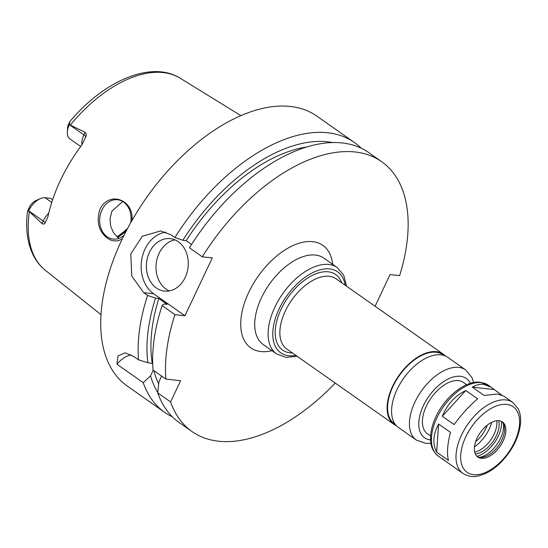 <?xml version="1.0" encoding="UTF-8"?>
<svg xmlns="http://www.w3.org/2000/svg" width="548" height="548" viewBox="0 0 548 548"><rect width="100%" height="100%" fill="white"/><g stroke="black" fill="none" stroke-linecap="round" stroke-linejoin="round"><path stroke-width="0.82" d="M443.579 459.423L441.27 458.197L462.95 473.438C472.013 478.555 477.514 476.445 484.59 473.904C489.837 471.616 494.906 468.143 499.797 463.485C512.133 451.134 519.066 437.557 520.6 422.761C520.949 417.473 520.168 412.843 518.25 408.883L512.839 402.472A43.374 24.324 125.1 0 0 505.873 399.924A43.374 24.324 125.1 0 0 464.505 429.406A43.374 24.324 125.1 0 0 462.95 473.438M436.66 452.148C432.386 443.812 433.036 434.434 438.612 424.015L450.456 432.338C447.353 444.497 446.702 453.874 448.504 460.471L436.66 452.148L438.612 424.015M442.284 416.247C447.278 404.301 455.114 395.718 465.8 390.505L477.637 398.828C469.437 405.787 461.594 414.37 454.121 424.577L442.284 416.247L465.8 390.505M512.839 402.472L503.92 396.197L497.426 393.985L484.137 395.464L472.294 387.141C476.15 384.881 479.952 383.956 483.713 384.347L491.159 387.231L501.612 394.971M472.294 387.141L493.858 389.525M445.373 355.988A42.881 24.05 125.1 0 0 443.298 354.193A42.881 24.05 125.1 0 0 436.414 351.672A42.881 24.05 125.1 0 0 395.512 380.819A42.881 24.05 125.1 0 0 393.978 424.351A42.881 24.05 125.1 0 0 396.375 425.693M443.949 355.453L442.921 354.727A42.217 23.68 125.1 0 0 436.14 352.254A42.217 23.68 125.1 0 0 395.868 380.949A42.217 23.68 125.1 0 0 394.361 423.81L395.389 424.536M473.602 382.559L471.972 377.627L465.642 369.893L447.764 357.33A42.881 24.05 125.1 0 0 440.88 354.816A42.881 24.05 125.1 0 0 399.985 383.956A42.881 24.05 125.1 0 0 398.451 427.488L416.322 440.051L425.803 443.401L430.934 443.257M466.649 384.717L463.471 382.483A31.332 17.57 125.1 0 0 458.436 380.641A31.332 17.57 125.1 0 0 428.55 401.937A31.332 17.57 125.1 0 0 427.426 433.749L430.612 435.989M499.016 420.727A21.441 12.022 125.1 0 0 478.568 435.297A21.441 12.022 125.1 0 0 477.801 457.066A21.441 12.022 125.1 0 0 499.968 446.442A21.441 12.022 125.1 0 0 502.461 421.987A21.441 12.022 125.1 0 0 499.016 420.727M477.171 456.566A21.441 12.022 125.1 0 0 481.315 457.45A21.441 12.022 125.1 0 0 498.653 445.517A21.441 12.022 125.1 0 0 504.016 425.166A21.441 12.022 125.1 0 0 501.776 421.563M479.664 457.368A23.749 13.316 125.1 0 0 497.009 444.36A23.749 13.316 125.1 0 0 503.372 423.631M476.938 456.34A25.564 14.337 125.1 0 0 501.489 421.419M475.287 453.902A22.263 12.488 125.1 0 0 492.974 441.524A22.263 12.488 125.1 0 0 498.632 420.693M474.698 452.107A22.263 12.488 125.1 0 0 496.741 420.748M474.472 446.887A28.037 15.721 125.1 0 0 491.762 422.303M475.671 441.62A22.379 12.549 125.1 0 0 487.206 425.207M375.099 306.25L390.073 274.562L399.65 275.617A164.921 92.489 125.1 0 0 381.668 161.687A164.921 92.489 125.1 0 0 202.281 256.82L212.281 257.93L184.943 315.764L174.942 314.662A164.921 92.489 125.1 0 0 165.914 379.093L180.614 380.716L170.592 401.917A164.921 92.489 125.1 0 0 191.985 431.529A164.921 92.489 125.1 0 0 335.225 383.045M122.341 238.818C117.176 241.867 112.045 241.565 106.963 237.928C98.482 230.776 96.167 221.18 100.01 209.137C109.326 190.012 134.767 200.273 131.815 220.776M130.705 222.728A19.79 15.659 -83.7 0 0 117.546 199.739A19.79 15.659 -83.7 0 0 101.962 209.987A19.79 15.659 -83.7 0 0 113.196 239.079A19.79 15.659 -83.7 0 0 124.074 235.263M122.725 201.506L111.97 211.096L110.018 218.481L110.669 226.187L113.648 233.044L118.916 238.394M40.264 198.684A16.098 9.028 125.1 0 0 28.667 210.802L27.475 211.562L30.017 205.897A11.152 6.254 -54.9 0 1 36.353 200.383L40.264 198.684A16.098 9.028 125.1 0 1 45.128 197.773L50.806 198.403L52.629 199.684M117.656 237.496A87.406 49.019 125.1 0 0 126.177 231.119M117.114 237.051A88.358 49.553 125.1 0 0 127.081 229.386M116.923 236.887A90.009 50.478 125.1 0 0 127.52 228.557M69.418 124.595L69.384 124.677A16.098 9.028 125.1 0 0 67.349 131.931L67.63 127.677A11.152 6.254 -54.9 0 1 67.966 125.608L69.891 121.498L69.418 124.595L85.104 132.335L83.906 134.883A16.098 9.028 125.1 0 0 82.159 140.028A16.098 9.028 125.1 0 0 81.974 144.741M28.352 208.939L28.667 210.802L43.189 221.008L41.984 223.563L28.626 210.891M67.349 131.931A16.098 9.028 125.1 0 0 69.904 138.932L80.672 146.494M41.984 223.563C43.313 224.413 44.361 224.214 45.142 222.961L47.95 216.659A118.745 66.589 125.1 0 1 81.905 144.836L85.851 136.836C86.577 134.911 86.331 133.411 85.104 132.335M131.047 354.809A32.983 26.099 -83.7 0 0 116.971 364.221L117.916 356.036L125.163 352.823L133.828 356.536L138.555 359.858L147.864 362.708L152.7 363.495M153.228 370.174L150.549 375.832L143.227 382.682L116.971 364.221M170.592 401.917L157.742 392.882L158.927 381.723L161.605 376.065M174.942 314.662L162.085 305.626A164.921 92.489 125.1 0 0 153.063 370.058L165.914 379.093M157.742 392.882A164.921 92.489 125.1 0 0 179.128 422.494L191.985 431.529M162.085 305.626L163.893 304.01L167.222 304.38L158.845 298.489A151.728 85.091 125.1 0 0 152.262 363.194M153.83 370.599A151.728 85.091 125.1 0 0 158.694 383.847M158.845 298.489L155.516 298.119A157.077 88.091 125.1 0 0 147.864 362.708M150.549 375.832A157.077 88.091 125.1 0 0 157.776 392.512M155.516 298.119L147.576 295.427A164.921 92.489 125.1 0 0 138.555 359.858M147.576 295.427L143.658 292.673L131.787 276.096L130.767 253.964L142.24 236.291L160.633 230.934L171.003 234.832L174.915 237.585L182.854 240.277L186.183 240.647L191.56 244.429M361.125 148.179A164.921 92.489 125.1 0 0 354.309 142.453A164.921 92.489 125.1 0 0 327.814 132.774A164.921 92.489 125.1 0 0 174.915 237.585M354.309 142.453L316.881 116.142A164.921 92.489 125.1 0 0 290.385 106.463A164.921 92.489 125.1 0 0 133.089 218.563A164.921 92.489 125.1 0 0 127.191 385.984L164.619 412.295A164.921 92.489 125.1 0 0 172.312 416.775M143.227 382.682A164.921 92.489 125.1 0 0 164.619 412.295M174.97 239.88A26.386 20.879 -83.7 0 0 156.207 263.629A26.386 20.879 -83.7 0 0 169.325 290.906M185.21 277.425A26.386 20.879 96.3 0 1 164.434 291.091A26.386 20.879 96.3 0 1 146.583 262.561A26.386 20.879 96.3 0 1 170.236 238.633A26.386 20.879 96.3 0 1 185.21 277.425M165.825 232.147A32.983 26.099 -83.7 0 0 141.932 258.512A32.983 26.099 -83.7 0 0 153.666 293.783L184.943 315.764M381.668 161.687L368.818 152.652A164.921 92.489 125.1 0 0 189.43 247.785L202.281 256.82M332.663 142.569A157.077 88.091 125.1 0 0 182.854 240.277M306.866 146.967A151.728 85.091 125.1 0 0 186.183 240.647M345.151 285.193A49.478 27.749 125.1 0 0 329.67 268.931A49.478 27.749 125.1 0 0 276.993 313.84A49.478 27.749 125.1 0 0 295.831 355.357M341.692 282.761A46.176 25.9 125.1 0 0 328.307 271.829A46.176 25.9 125.1 0 0 280.343 310.853A46.176 25.9 125.1 0 0 292.372 352.919M443.298 354.193L336.061 278.809A42.881 24.05 125.1 0 0 329.17 276.288A42.881 24.05 125.1 0 0 288.275 305.435A42.881 24.05 125.1 0 0 286.741 348.966L393.978 424.351M465.642 369.893A42.881 24.05 125.1 0 0 458.751 367.379A42.881 24.05 125.1 0 0 417.857 396.526A42.881 24.05 125.1 0 0 416.322 440.051M470.369 383.353A36.284 20.345 125.1 0 0 460.484 376.305A36.284 20.345 125.1 0 0 423.337 405.801A36.284 20.345 125.1 0 0 430.584 439.948M481.302 382.648A43.374 24.324 125.1 0 0 439.928 412.13A43.374 24.324 125.1 0 0 438.379 456.162C430.495 449.367 430.618 443.483 430.612 435.961C430.995 430.255 432.543 424.31 435.27 418.124C444.065 397.677 465.005 380.196 480.295 382.264L488.268 385.196A43.374 24.324 125.1 0 0 481.302 382.648M506.742 404.39A40.073 22.475 125.1 0 0 460.731 454.758A40.073 22.475 125.1 0 0 502.92 459.43A40.073 22.475 125.1 0 0 506.742 404.39M346.528 286.166L343.774 275.315L337.28 267.568L323.875 258.149A52.772 29.599 125.1 0 0 315.401 255.046A52.772 29.599 125.1 0 0 265.068 290.92A52.772 29.599 125.1 0 0 263.177 344.493L276.582 353.919L286.063 357.406L297.208 356.323M332.684 264.335A62.671 35.147 125.1 0 0 312.798 241.661A62.671 35.147 125.1 0 0 245.579 299.845A62.671 35.147 125.1 0 0 271.979 350.686M337.28 267.568A52.772 29.599 125.1 0 0 328.807 264.472A52.772 29.599 125.1 0 0 278.473 300.345A52.772 29.599 125.1 0 0 276.582 353.919M69.891 121.498C103.99 80.748 151.488 60.054 180.23 78.248A117.409 65.842 125.1 0 0 163.236 72.583A117.409 65.842 125.1 0 0 70.514 124.8M45.128 197.773L51.731 202.418M48.738 213.158A16.098 9.028 125.1 0 0 46.244 216.015A16.098 9.028 125.1 0 0 43.189 221.008A6.597 1.61 -154.7 0 1 45.142 222.961M29.325 211.932A117.409 65.842 125.1 0 0 45.272 270.233C40.436 266.355 36.524 261.526 33.531 255.752C27.379 243.511 25.359 228.776 27.475 211.562M69.062 122.814L69.384 124.677L83.906 134.883A6.597 1.61 25.3 0 1 85.851 136.836M153.666 293.783L143.658 292.673M438.379 456.162L441.27 458.197M488.268 385.196L491.159 387.231M45.272 270.233L100.99 314.655M180.23 78.248L240.894 115.635"/></g></svg>
